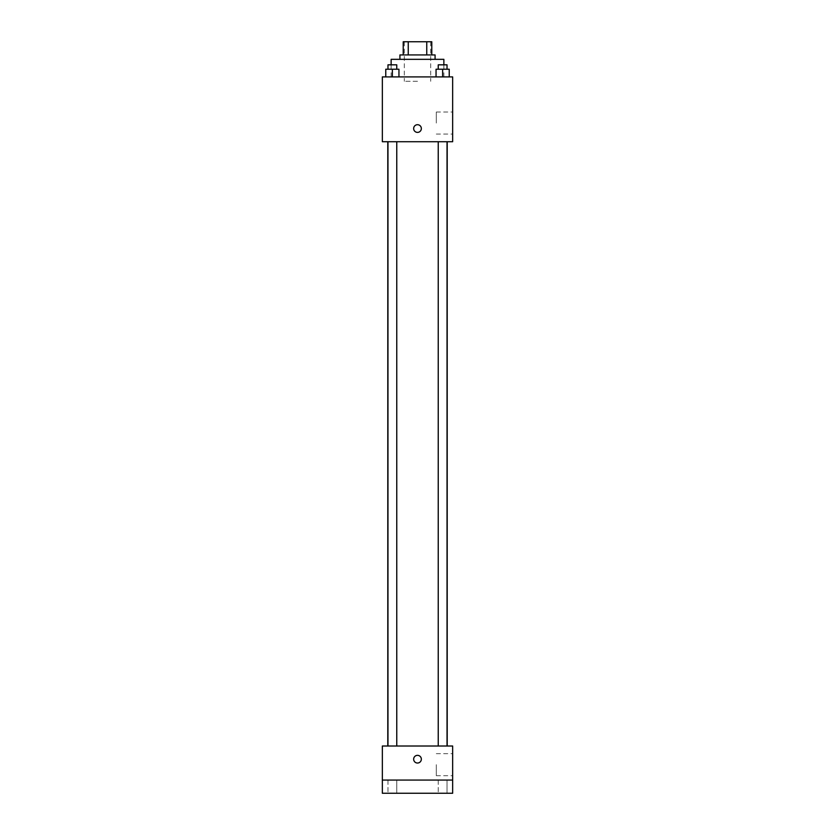 <?xml version="1.0" encoding="UTF-8"?>
<svg xmlns="http://www.w3.org/2000/svg" width="835" height="835" viewBox="0 0 835 835"><rect width="100%" height="100%" fill="white"/><g stroke="black" fill="none" stroke-linecap="round" stroke-linejoin="round"><path stroke-width="0.63" stroke-dasharray="4.17 3.13" d="M417.5 81.298L404.317 81.298L417.5 81.298M417.5 41.75L404.317 41.75L417.5 41.75M426.748 54.933L426.748 41.75L431.779 41.75L431.779 54.933L408.252 54.933L431.779 54.933M426.748 41.75L403.221 41.75M408.252 54.933L403.221 54.933L408.252 54.933L408.252 41.75M435.077 54.933L399.923 54.933M399.923 59.327L435.077 59.327L399.923 59.327M391.135 59.327L443.865 59.327M417.5 76.904L391.135 76.904L417.5 76.904M385.77 76.904L398.953 76.904L385.77 76.904L398.953 76.904L385.77 76.904L398.953 76.904L392.366 76.904L392.366 69.221L385.77 69.221L396.761 69.221L385.77 69.221L385.77 76.904L392.366 76.904L385.77 76.904L385.77 69.221L385.77 76.904L398.953 76.904L392.366 76.904L392.366 69.221L398.953 69.221L387.972 69.221L398.953 69.221L398.953 76.904L398.953 69.221M436.047 76.904L449.23 76.904L436.047 76.904L449.23 76.904L436.047 76.904L449.23 76.904L442.633 76.904L442.633 69.221L436.047 69.221L447.028 69.221L436.047 69.221L436.047 76.904L442.633 76.904L436.047 76.904L436.047 69.221L436.047 76.904L449.23 76.904L442.633 76.904L442.633 69.221L449.23 69.221L438.239 69.221L449.23 69.221L449.23 76.904L449.23 69.221M452.654 76.904L382.346 76.904L382.346 141.731L452.654 141.731L452.654 76.904M382.346 128.548L382.346 124.697L382.346 128.548M417.5 141.731L387.795 141.731L417.5 141.731M442.633 141.731L447.028 141.731L442.633 141.731M392.366 141.731L387.972 141.731L392.366 141.731M452.654 123.048L452.654 112.026L452.654 123.048M417.5 124.697A3.841 3.841 0 0 0 414.17 130.469A3.841 3.841 0 0 0 420.83 130.469A3.841 3.841 0 0 0 417.5 124.697A3.841 3.841 0 0 0 414.17 130.469A3.841 3.841 0 0 0 420.83 130.469A3.841 3.841 0 0 0 417.5 124.697M417.5 132.389A3.841 3.841 0 0 1 414.17 126.628A3.841 3.841 0 0 1 420.83 126.628A3.841 3.841 0 0 1 417.5 132.389M436.308 123.048L436.308 112.026L436.308 123.048M417.5 746.01L387.795 746.01L417.5 746.01M442.633 746.01L447.028 746.01L442.633 746.01M392.366 746.01L387.972 746.01L392.366 746.01M452.654 746.01L382.346 746.01L382.346 780.067L452.654 780.067L452.654 746.01M452.654 780.067L452.654 793.25L382.346 793.25L382.346 780.067L452.654 780.067L382.346 780.067M382.346 759.192L382.346 755.341L382.346 759.192M452.654 764.683L452.654 775.705L452.654 764.683M417.5 755.341A3.841 3.841 0 0 0 414.17 761.113A3.841 3.841 0 0 0 420.83 761.113A3.841 3.841 0 0 0 417.5 755.341A3.841 3.841 0 0 0 414.17 761.113A3.841 3.841 0 0 0 420.83 761.113A3.841 3.841 0 0 0 417.5 755.341M417.5 763.033A3.841 3.841 0 0 1 414.17 757.272A3.841 3.841 0 0 1 420.83 757.272A3.841 3.841 0 0 1 417.5 763.033M436.308 764.683L436.308 775.705L436.308 764.683M396.761 780.067L387.972 780.067L396.761 780.067L387.972 780.067L396.761 780.067L396.761 793.25L387.972 793.25L396.761 793.25L387.972 793.25L396.761 793.25L396.761 780.067M447.028 780.067L438.239 780.067L447.028 780.067L438.239 780.067L447.028 780.067L447.028 793.25L438.239 793.25L447.028 793.25L438.239 793.25L447.028 793.25L447.028 780.067M438.239 69.221L438.239 64.827L447.028 64.827L438.239 64.827L447.028 64.827L447.028 69.221M442.633 76.904L442.633 69.221M387.972 69.221L387.972 64.827L396.761 64.827L387.972 64.827L396.761 64.827L396.761 69.221M392.366 76.904L392.366 69.221M404.317 41.75L404.317 81.298M430.683 41.75L430.683 81.298M443.865 76.904L443.865 64.827M391.135 76.904L391.135 64.827M436.308 134.07L452.654 134.07M436.308 112.026L452.654 112.026M396.761 746.01L396.761 141.731M387.972 746.01L387.972 141.731M447.028 746.01L447.028 141.731M438.239 746.01L438.239 141.731M436.308 775.705L452.654 775.705M436.308 753.661L452.654 753.661M387.972 780.067L387.972 793.25L387.972 780.067M438.239 780.067L438.239 793.25L438.239 780.067"/><path stroke-width="1.25" d="M408.252 54.933L408.252 41.75L403.221 41.75L403.221 54.933L403.221 41.75M408.252 41.75L431.779 41.75L431.779 54.933M426.748 54.933L426.748 41.75M399.923 59.327L399.923 54.933L435.077 54.933L435.077 59.327M443.865 64.827L443.865 59.327L391.135 59.327L391.135 64.827M382.346 76.904L452.654 76.904L452.654 141.731L382.346 141.731L382.346 76.904M417.5 132.389A3.841 3.841 0 0 1 414.17 126.628A3.841 3.841 0 0 1 420.83 126.628A3.841 3.841 0 0 1 417.5 132.389M382.346 746.01L452.654 746.01L452.654 793.25L382.346 793.25L382.346 746.01M417.5 763.033A3.841 3.841 0 0 1 414.17 757.272A3.841 3.841 0 0 1 420.83 757.272A3.841 3.841 0 0 1 417.5 763.033M382.346 780.067L452.654 780.067M436.047 76.904L436.047 69.221L449.23 69.221L449.23 76.904L449.23 69.221M442.633 76.904L442.633 69.221M447.028 69.221L447.028 64.827L438.239 64.827L438.239 69.221M385.77 76.904L385.77 69.221L398.953 69.221L398.953 76.904L398.953 69.221M392.366 76.904L392.366 69.221M396.761 69.221L396.761 64.827L387.972 64.827L387.972 69.221M447.205 746.01L447.205 141.731M387.795 746.01L387.795 141.731M438.239 141.731L438.239 746.01M447.028 141.731L447.028 746.01M396.761 746.01L396.761 141.731M387.972 746.01L387.972 141.731"/></g></svg>
